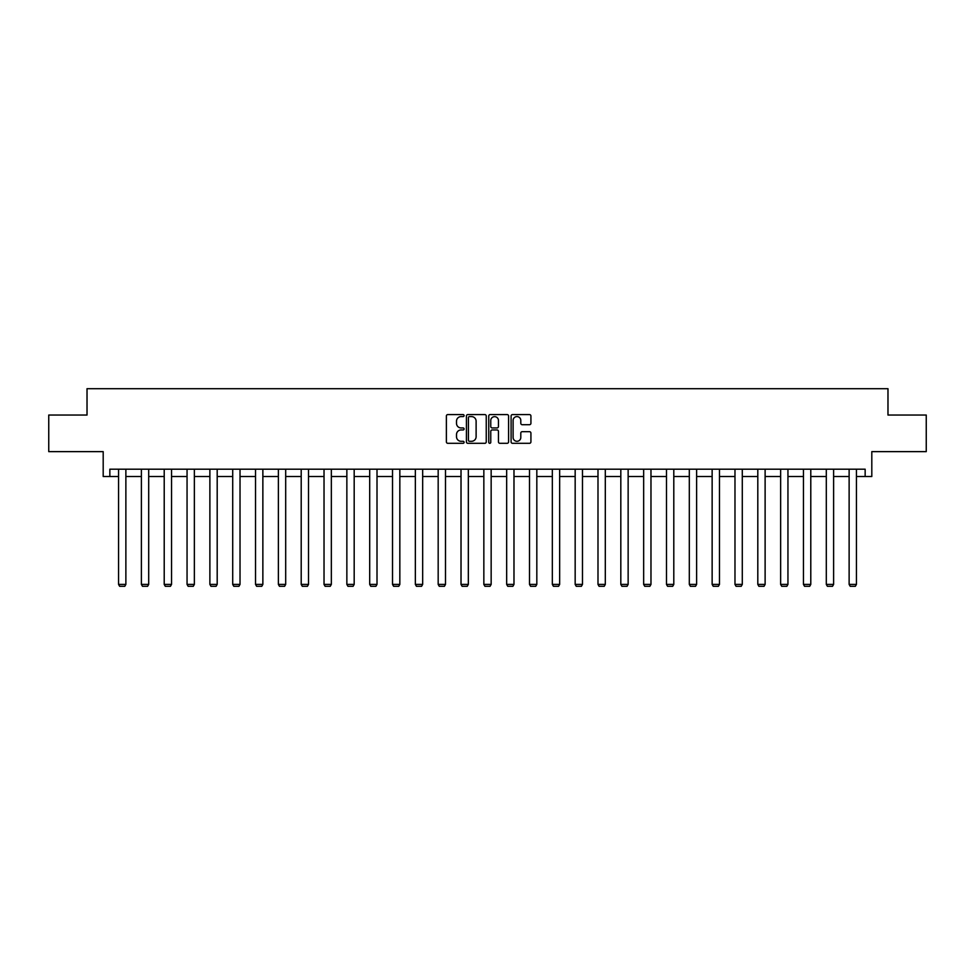<?xml version="1.0" encoding="UTF-8"?>
<svg xmlns="http://www.w3.org/2000/svg" width="975" height="975" viewBox="0 0 975 975"><rect width="100%" height="100%" fill="white"/><g stroke="black" fill="none" stroke-linecap="round" stroke-linejoin="round"><path stroke-width="1.46" d="M464.088 415.582A1.012 1.012 0 0 0 463.076 414.582L447.817 414.582A1.438 1.438 0 0 0 446.379 416.02L446.379 441.87A1.438 1.438 0 0 0 447.817 443.308L463.076 443.308A1.012 1.012 0 0 0 464.088 442.309A1.012 1.012 0 0 0 463.076 441.297L461.102 441.297A4.595 4.595 0 0 1 456.507 436.702L456.507 434.545A4.595 4.595 0 0 1 461.102 429.951L463.076 429.951A1.012 1.012 0 0 0 464.088 428.951A1.012 1.012 0 0 0 463.076 427.94L461.102 427.94A4.595 4.595 0 0 1 456.507 423.345L456.507 421.188A4.595 4.595 0 0 1 461.102 416.593L463.076 416.593A1.012 1.012 0 0 0 464.088 415.582M109.846 476.507L109.846 469.194L865.154 469.194L865.154 476.507L871.808 476.507L871.808 451.632L926.25 451.632L926.25 415.045L887.981 415.045L887.981 388.696L87.019 388.696L87.019 415.045L48.75 415.045L48.75 451.632L103.192 451.632L103.192 476.507L118.56 476.507M529.486 424.71A1.438 1.438 0 0 0 530.924 423.272L530.924 416.02A1.438 1.438 0 0 0 529.486 414.582L512.533 414.582A1.438 1.438 0 0 0 511.095 416.02L511.095 441.87A1.438 1.438 0 0 0 512.533 443.308L529.486 443.308A1.438 1.438 0 0 0 530.924 441.87L530.924 433.107A1.438 1.438 0 0 0 529.486 431.681L522.222 431.681A1.438 1.438 0 0 0 520.796 433.107L520.796 437.458A3.839 3.839 0 0 1 516.945 441.297A3.839 3.839 0 0 1 513.106 437.458L513.106 420.432A3.839 3.839 0 0 1 516.945 416.593A3.839 3.839 0 0 1 520.796 420.432L520.796 423.272A1.438 1.438 0 0 0 522.222 424.71L529.486 424.71M486.245 416.02A1.438 1.438 0 0 0 484.807 414.582L467.854 414.582A1.438 1.438 0 0 0 466.416 416.02L466.416 441.87A1.438 1.438 0 0 0 467.854 443.308L484.807 443.308A1.438 1.438 0 0 0 486.245 441.87L486.245 416.02M490.193 414.582L507.146 414.582A1.438 1.438 0 0 1 508.584 416.02L508.584 441.87A1.438 1.438 0 0 1 507.146 443.308L499.895 443.308A1.438 1.438 0 0 1 498.457 441.87L498.457 431.389A1.438 1.438 0 0 0 497.018 429.951L492.204 429.951A1.438 1.438 0 0 0 490.766 431.389L490.766 442.309A1.012 1.012 0 0 1 489.767 443.308A1.012 1.012 0 0 1 488.755 442.309L488.755 416.02A1.438 1.438 0 0 1 490.193 414.582M125.873 476.507L141.387 476.507M148.7 476.507L164.214 476.507M171.539 476.507L187.054 476.507M194.366 476.507L209.881 476.507M217.193 476.507L232.708 476.507M240.021 476.507L255.535 476.507M262.86 476.507L278.375 476.507M285.687 476.507L301.202 476.507M308.514 476.507L324.029 476.507M331.342 476.507L346.856 476.507M354.181 476.507L369.696 476.507M377.008 476.507L392.523 476.507M399.835 476.507L415.35 476.507M422.663 476.507L438.177 476.507M445.502 476.507L461.017 476.507M468.329 476.507L483.844 476.507M491.156 476.507L506.671 476.507M513.983 476.507L529.498 476.507M536.823 476.507L552.337 476.507M559.65 476.507L575.165 476.507M582.477 476.507L597.992 476.507M605.304 476.507L620.819 476.507M628.144 476.507L643.658 476.507M650.971 476.507L666.486 476.507M673.798 476.507L689.313 476.507M696.625 476.507L712.14 476.507M719.465 476.507L734.979 476.507M742.292 476.507L757.807 476.507M765.119 476.507L780.634 476.507M787.946 476.507L803.461 476.507M810.786 476.507L826.3 476.507M833.613 476.507L849.128 476.507M856.44 476.507L865.154 476.507M469.438 416.593A1.012 1.012 0 0 0 468.427 417.592L468.427 440.298A1.012 1.012 0 0 0 469.438 441.297L471.522 441.297A4.595 4.595 0 0 0 476.117 436.702L476.117 421.188A4.595 4.595 0 0 0 471.522 416.593L469.438 416.593M498.457 420.505A3.839 3.839 0 0 0 494.605 416.666A3.839 3.839 0 0 0 490.766 420.505L490.766 426.502A1.438 1.438 0 0 0 492.204 427.94L497.018 427.94A1.438 1.438 0 0 0 498.457 426.502L498.457 420.505M125.873 469.194L125.873 584.403L118.56 584.403L118.56 469.194M125.873 584.403L124.776 586.304L119.657 586.304L118.56 584.403M148.7 469.194L148.7 584.403L141.387 584.403L141.387 469.194M148.7 584.403L147.603 586.304L142.484 586.304L141.387 584.403M171.539 469.194L171.539 584.403L164.214 584.403L164.214 469.194M171.539 584.403L170.442 586.304L165.311 586.304L164.214 584.403M194.366 469.194L194.366 584.403L187.054 584.403L187.054 469.194M194.366 584.403L193.269 586.304L188.151 586.304L187.054 584.403M217.193 469.194L217.193 584.403L209.881 584.403L209.881 469.194M217.193 584.403L216.097 586.304L210.978 586.304L209.881 584.403M240.021 469.194L240.021 584.403L232.708 584.403L232.708 469.194M240.021 584.403L238.924 586.304L233.805 586.304L232.708 584.403M262.86 469.194L262.86 584.403L255.535 584.403L255.535 469.194M262.86 584.403L261.763 586.304L256.632 586.304L255.535 584.403M285.687 469.194L285.687 584.403L278.375 584.403L278.375 469.194M285.687 584.403L284.59 586.304L279.472 586.304L278.375 584.403M308.514 469.194L308.514 584.403L301.202 584.403L301.202 469.194M308.514 584.403L307.418 586.304L302.299 586.304L301.202 584.403M331.342 469.194L331.342 584.403L324.029 584.403L324.029 469.194M331.342 584.403L330.245 586.304L325.126 586.304L324.029 584.403M354.181 469.194L354.181 584.403L346.856 584.403L346.856 469.194M354.181 584.403L353.084 586.304L347.953 586.304L346.856 584.403M377.008 469.194L377.008 584.403L369.696 584.403L369.696 469.194M377.008 584.403L375.911 586.304L370.793 586.304L369.696 584.403M399.835 469.194L399.835 584.403L392.523 584.403L392.523 469.194M399.835 584.403L398.738 586.304L393.62 586.304L392.523 584.403M422.663 469.194L422.663 584.403L415.35 584.403L415.35 469.194M422.663 584.403L421.566 586.304L416.447 586.304L415.35 584.403M445.502 469.194L445.502 584.403L438.177 584.403L438.177 469.194M445.502 584.403L444.405 586.304L439.274 586.304L438.177 584.403M468.329 469.194L468.329 584.403L461.017 584.403L461.017 469.194M468.329 584.403L467.232 586.304L462.113 586.304L461.017 584.403M491.156 469.194L491.156 584.403L483.844 584.403L483.844 469.194M491.156 584.403L490.059 586.304L484.941 586.304L483.844 584.403M513.983 469.194L513.983 584.403L506.671 584.403L506.671 469.194M513.983 584.403L512.887 586.304L507.768 586.304L506.671 584.403M536.823 469.194L536.823 584.403L529.498 584.403L529.498 469.194M536.823 584.403L535.726 586.304L530.595 586.304L529.498 584.403M559.65 469.194L559.65 584.403L552.337 584.403L552.337 469.194M559.65 584.403L558.553 586.304L553.434 586.304L552.337 584.403M582.477 469.194L582.477 584.403L575.165 584.403L575.165 469.194M582.477 584.403L581.38 586.304L576.262 586.304L575.165 584.403M605.304 469.194L605.304 584.403L597.992 584.403L597.992 469.194M605.304 584.403L604.207 586.304L599.089 586.304L597.992 584.403M628.144 469.194L628.144 584.403L620.819 584.403L620.819 469.194M628.144 584.403L627.047 586.304L621.916 586.304L620.819 584.403M650.971 469.194L650.971 584.403L643.658 584.403L643.658 469.194M650.971 584.403L649.874 586.304L644.755 586.304L643.658 584.403M673.798 469.194L673.798 584.403L666.486 584.403L666.486 469.194M673.798 584.403L672.701 586.304L667.582 586.304L666.486 584.403M696.625 469.194L696.625 584.403L689.313 584.403L689.313 469.194M696.625 584.403L695.528 586.304L690.41 586.304L689.313 584.403M719.465 469.194L719.465 584.403L712.14 584.403L712.14 469.194M719.465 584.403L718.368 586.304L713.237 586.304L712.14 584.403M742.292 469.194L742.292 584.403L734.979 584.403L734.979 469.194M742.292 584.403L741.195 586.304L736.076 586.304L734.979 584.403M765.119 469.194L765.119 584.403L757.807 584.403L757.807 469.194M765.119 584.403L764.022 586.304L758.903 586.304L757.807 584.403M787.946 469.194L787.946 584.403L780.634 584.403L780.634 469.194M787.946 584.403L786.849 586.304L781.731 586.304L780.634 584.403M810.786 469.194L810.786 584.403L803.461 584.403L803.461 469.194M810.786 584.403L809.689 586.304L804.558 586.304L803.461 584.403M833.613 469.194L833.613 584.403L826.3 584.403L826.3 469.194M833.613 584.403L832.516 586.304L827.397 586.304L826.3 584.403M856.44 469.194L856.44 584.403L849.128 584.403L849.128 469.194M856.44 584.403L855.343 586.304L850.224 586.304L849.128 584.403"/></g></svg>
